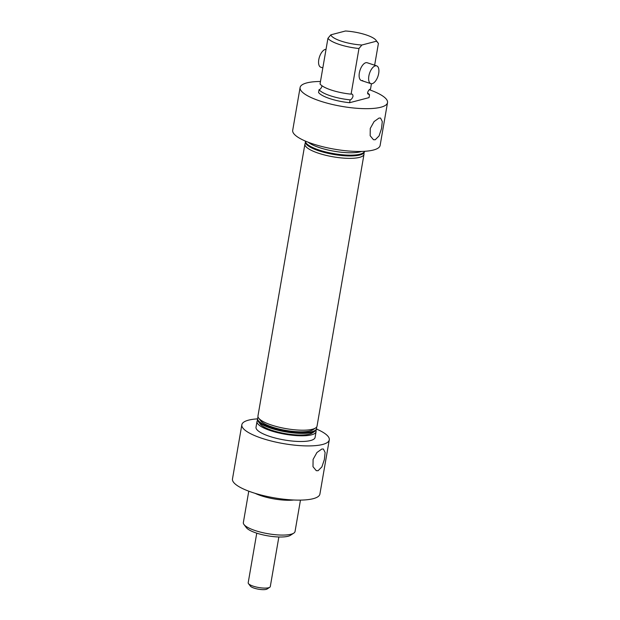<?xml version="1.0" encoding="UTF-8"?>
<svg xmlns="http://www.w3.org/2000/svg" width="620" height="620" viewBox="0 0 620 620"><rect width="100%" height="100%" fill="white"/><g stroke="black" fill="none" stroke-linecap="round" stroke-linejoin="round"><path stroke-width="0.93" d="M367.59 92.969A26.226 6.789 -170.2 0 1 369.536 94.767L367.714 93.837M371.442 83.746L370.52 89.055C369.311 89.327 368.35 90.489 367.629 92.543L367.714 93.829M319.067 89.675L318.572 92.527A26.226 6.789 9.8 0 0 349.61 102.711L350.099 99.859A26.226 6.789 -170.2 0 1 319.067 89.675C320.276 89.412 321.238 88.249 321.958 86.195M350.099 99.859C351.315 99.595 352.276 98.433 352.997 96.379C352.951 94.519 352.315 93.783 351.091 94.155A26.226 6.789 -170.2 0 1 320.052 83.971L327.933 38.324L330.824 34.836L345.464 31A23.235 6.014 9.8 0 1 375.991 40.23L378.378 43.369A26.226 6.789 -170.2 0 1 378.409 43.408L374.643 65.201M378.983 118.071L380.556 118.056L382.284 121.512L381.525 128.58L379.068 135.935L375.232 139.756L373.449 139.702L370.163 135.733L370.256 128.456L374.093 121.559L378.983 118.071M321.811 449.035L323.384 449.019L325.113 452.476L324.361 459.544L321.896 466.891L318.068 470.719L316.285 470.665L312.999 466.697L313.092 459.42L316.928 452.515L321.811 449.035M293.787 533.13L290.486 535.285A23.235 6.014 -170.2 0 1 288.099 536.254A23.235 6.014 -170.2 0 1 264.887 535.285A23.235 6.014 -170.2 0 1 246.373 527.667L243.986 524.528A26.226 6.789 9.8 0 0 264.887 533.13A26.226 6.789 9.8 0 0 291.098 534.223A26.226 6.789 9.8 0 0 293.787 533.13A26.226 6.789 9.8 0 0 295.043 531.503L300.46 500.115M248.767 491.187L243.35 522.575A26.226 6.789 9.8 0 0 243.986 524.528M361.615 151.443A29.977 7.758 -170.2 0 1 360.46 151.792A29.977 7.758 -170.2 0 1 332.948 151.017A29.977 7.758 -170.2 0 1 308.125 142.197M369.326 89.722A44.361 11.486 -170.2 0 1 387.523 102.625A44.361 11.486 -170.2 0 1 380.851 107.229A44.361 11.486 -170.2 0 1 330.755 104.083A44.361 11.486 -170.2 0 1 300.096 87.521A44.361 11.486 -170.2 0 1 306.76 82.917A44.361 11.486 -170.2 0 1 320.478 81.476M387.523 102.625L380.13 145.421A44.361 11.486 -170.2 0 1 373.457 150.025A44.361 11.486 -170.2 0 1 323.361 146.878A44.361 11.486 -170.2 0 1 292.702 130.316L300.096 87.521M376.681 65.867A9.354 4.464 108.2 0 0 375.301 65.852A9.354 4.464 108.2 0 0 369.14 74.702A9.354 4.464 108.2 0 0 370.853 83.638A9.354 4.464 108.2 0 0 372.233 83.653A9.354 4.464 108.2 0 0 378.394 74.803A9.354 4.464 108.2 0 0 376.681 65.867L367.172 62.744A9.354 4.464 108.2 0 0 365.792 62.728A9.354 4.464 108.2 0 0 359.631 71.579A9.354 4.464 108.2 0 0 361.336 80.523A9.354 4.464 108.2 0 0 362.716 80.538M364.498 151.311A29.977 7.758 -170.2 0 1 360.05 154.186A29.977 7.758 -170.2 0 1 326.639 152.171A29.977 7.758 -170.2 0 1 305.451 141.112M363.847 153.008A29.977 7.758 -170.2 0 1 364.002 154.272A29.977 7.758 -170.2 0 1 359.492 157.379A29.977 7.758 -170.2 0 1 325.639 155.256A29.977 7.758 -170.2 0 1 304.924 144.065A29.977 7.758 -170.2 0 1 305.497 142.933M364.002 154.272L317.045 426.118A29.977 7.758 -170.2 0 1 315.611 427.978L312.837 429.792A27.458 7.107 -170.2 0 1 310.023 430.931A27.458 7.107 -170.2 0 1 282.581 429.792A27.458 7.107 -170.2 0 1 260.702 420.786L258.695 418.151A29.977 7.758 -170.2 0 1 257.966 415.911L304.924 144.065M315.611 427.978A29.977 7.758 -170.2 0 1 312.542 429.226A29.977 7.758 -170.2 0 1 282.581 427.978A29.977 7.758 -170.2 0 1 258.695 418.151M316.471 427.25A29.977 7.758 -170.2 0 1 316.634 428.513L316.495 429.311A29.977 7.758 -170.2 0 1 315.061 431.171L312.286 432.985A27.458 7.107 -170.2 0 1 309.473 434.132A27.458 7.107 -170.2 0 1 282.03 432.985A27.458 7.107 -170.2 0 1 260.152 423.979L258.145 421.344A29.977 7.758 -170.2 0 1 257.416 419.104L257.556 418.306A29.977 7.758 -170.2 0 1 258.129 417.175M315.061 431.171A29.977 7.758 -170.2 0 1 311.984 432.419A29.977 7.758 -170.2 0 1 282.03 431.171A29.977 7.758 -170.2 0 1 258.145 421.344M293.756 500.007A26.226 6.789 -170.2 0 1 255.122 493.334M316.533 429.071A44.361 11.486 -170.2 0 1 329.274 439.867A44.361 11.486 -170.2 0 1 322.601 444.47A44.361 11.486 -170.2 0 1 272.498 441.324A44.361 11.486 -170.2 0 1 241.839 424.762A44.361 11.486 -170.2 0 1 248.512 420.159A44.361 11.486 -170.2 0 1 257.463 418.872M329.274 439.867L319.904 494.07A44.361 11.486 -170.2 0 1 313.24 498.674A44.361 11.486 -170.2 0 1 263.136 495.535A44.361 11.486 -170.2 0 1 232.477 478.973L241.839 424.762M315.921 430.45A29.977 7.758 -170.2 0 1 316.076 431.706A29.977 7.758 -170.2 0 1 311.573 434.821A29.977 7.758 -170.2 0 1 277.721 432.698A29.977 7.758 -170.2 0 1 257.005 421.507A29.977 7.758 -170.2 0 1 257.579 420.368M316.076 431.706L315.092 437.418A29.977 7.758 -170.2 0 1 310.589 440.525A29.977 7.758 -170.2 0 1 276.737 438.402A29.977 7.758 -170.2 0 1 256.021 427.211L257.005 421.507M316.634 428.513A29.977 7.758 -170.2 0 1 312.124 431.621A29.977 7.758 -170.2 0 1 278.272 429.497A29.977 7.758 -170.2 0 1 257.556 418.306M364.513 151.311L364.413 151.877A29.977 7.758 -170.2 0 1 359.91 154.984A29.977 7.758 -170.2 0 1 326.058 152.861A29.977 7.758 -170.2 0 1 305.342 141.67L305.435 141.112M351.602 94.093L351.091 94.155L358.972 48.507A26.226 6.789 -170.2 0 1 327.933 38.324M330.824 34.836A23.235 6.014 9.8 0 0 361.863 45.02L358.972 48.507M378.409 43.408L376.503 41.184L361.863 45.02M376.503 41.184A23.235 6.014 9.8 0 0 375.991 40.23M369.536 94.767L369.047 97.619L349.61 102.711M326.035 49.337A9.354 4.464 108.2 0 0 325.244 49.43A9.354 4.464 108.2 0 0 319.075 58.28A9.354 4.464 108.2 0 0 320.788 67.216L322.826 67.882M269.747 587.272L267.112 589A8.812 2.279 -170.2 0 1 256.719 588.853A8.812 2.279 -170.2 0 1 250.371 586.109L248.465 583.598A11.214 2.899 9.8 0 0 256.533 587.086A11.214 2.899 9.8 0 0 269.747 587.272A11.214 2.899 9.8 0 0 270.289 586.582L278.853 536.99M256.757 533.169L248.194 582.761A11.214 2.899 9.8 0 0 248.465 583.598M370.853 83.638L361.336 80.523"/></g></svg>
